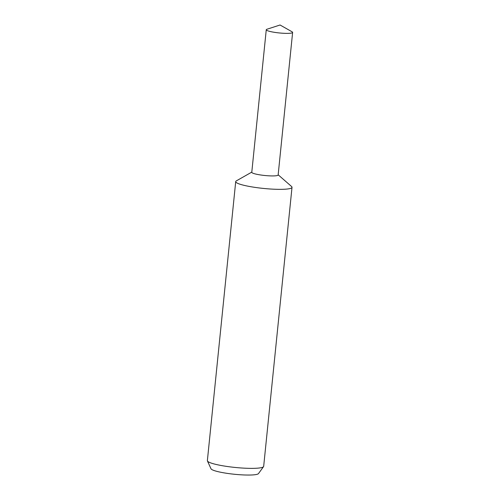 <?xml version="1.0" encoding="UTF-8"?>
<svg xmlns="http://www.w3.org/2000/svg" width="500" height="500" viewBox="0 0 500 500"><rect width="100%" height="100%" fill="white"/><g stroke="black" fill="none" stroke-linecap="round" stroke-linejoin="round"><path stroke-width="0.75" d="M251.8 172.113L236.331 180.881A28.294 3.987 5.8 0 0 235.712 181.6A28.294 3.987 5.8 0 0 276.244 189.294A28.294 3.987 5.8 0 0 292.013 187.319A28.294 3.987 5.8 0 0 291.556 186.494L278.163 174.794M251.781 172.275A13.25 1.869 5.8 0 0 270.763 175.9A13.25 1.869 5.8 0 0 278.15 174.956L292.625 32.425A13.25 1.869 5.8 0 0 292.056 31.794L280.062 25L266.944 29.244A13.25 1.869 5.8 0 0 266.262 29.75A13.25 1.869 5.8 0 0 285.238 33.35A13.25 1.869 5.8 0 0 292.625 32.425M235.712 181.6L207.375 460.619A28.294 3.987 5.8 0 0 207.438 460.956A28.294 3.987 5.8 0 0 247.9 468.312A28.294 3.987 5.8 0 0 263.544 466.656A28.294 3.987 5.8 0 0 263.675 466.337L292.013 187.319M207.438 460.956L211.006 468.775A23.938 3.375 5.8 0 0 245.238 475A23.938 3.375 5.8 0 0 258.475 473.6L263.544 466.656M266.262 29.75L251.781 172.3A13.25 1.869 5.8 0 0 270.763 175.9A13.25 1.869 5.8 0 0 278.144 174.975"/></g></svg>
